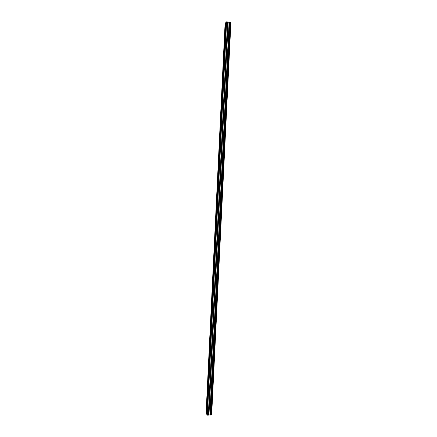 <?xml version="1.0" encoding="UTF-8"?>
<svg xmlns="http://www.w3.org/2000/svg" width="437" height="437" viewBox="0 0 437 437"><rect width="100%" height="100%" fill="white"/><g stroke="black" fill="none" stroke-linecap="round" stroke-linejoin="round"><path stroke-width="0.66" d="M224.585 43.875L224.673 43.236L224.908 43.569L225.629 28.727M223.864 58.662L223.946 58.045L224.181 58.394L224.908 43.569M224.58 43.968L224.547 44.629M225.306 29.066L225.541 22.921L225.891 22.533M225.814 22.549L225.252 28.886M225.306 29.159L225.328 30.055L225.601 29.317M206.859 407.175L207.133 407.77L224.181 58.394M206.903 414.5L207.133 407.77M206.859 407.24L206.701 414.271L206.756 408.076M207.559 392.89L207.832 393.458M207.553 392.961L207.449 393.797L207.641 394.316L207.804 394.027M208.258 378.589L208.531 379.119M208.252 378.661L208.149 379.491L208.334 379.988L208.504 379.693M208.957 364.267L209.23 364.764M208.952 364.338L208.848 365.168L209.033 365.643L209.203 365.337M209.656 349.928L209.935 350.387M209.651 349.999L209.547 350.824L209.733 351.282L209.902 350.96M210.355 335.561L210.634 335.987M210.35 335.632L210.246 336.457L210.432 336.894L210.607 336.561M211.055 321.179L211.339 321.566M211.055 321.25L210.951 322.074L211.131 322.49L211.311 322.14M211.759 306.774L212.043 307.124M211.754 306.845L211.65 307.664L211.83 308.063L212.016 307.703M212.464 292.348L212.748 292.664M212.458 292.424L212.355 293.238L212.535 293.62L212.721 293.243M213.169 277.899L213.458 278.183M213.163 277.976L213.059 278.79L213.234 279.15L213.425 278.762M213.873 263.435L214.163 263.68M213.868 263.511L213.769 264.319L213.939 264.664L214.135 264.259M214.583 248.943L214.6 248.593L214.873 249.156M214.578 249.024L214.474 249.833L214.643 250.155L214.846 249.735M215.288 234.434L215.31 234.068L215.583 234.609M215.283 234.511L215.184 235.319L215.348 235.63L215.556 235.188M215.998 219.904L216.025 219.516L216.293 220.04M215.993 219.986L215.889 220.789L216.058 221.078L216.266 220.625M216.708 205.352L216.736 204.948L217.003 205.456M216.703 205.434L216.599 206.237L216.763 206.51L216.976 206.035M217.418 190.778L217.451 190.357L217.719 190.843M217.413 190.86L217.309 191.663L217.473 191.919L217.692 191.428M218.129 176.182L218.172 175.745L218.434 176.215M218.129 176.269L218.025 177.067L218.183 177.313L218.402 176.799M218.844 161.57L218.888 161.106L219.15 161.559M218.839 161.652L218.735 162.449L218.893 162.679L219.117 162.149M219.56 146.93L219.609 146.45L219.866 146.887M219.554 147.018L219.45 147.81L219.833 147.477M220.275 132.274L220.324 131.772L220.581 132.192M220.27 132.362L220.166 133.148L220.554 132.782M220.991 117.597L221.046 117.072L221.297 117.477M220.985 117.684L220.882 118.471L221.269 118.066M221.706 102.892L221.772 102.351L222.018 102.739M221.701 102.979L221.745 103.946L221.991 103.329M222.428 88.17L222.493 87.602L222.739 87.979M222.422 88.263L222.46 89.208L222.712 88.569M223.143 73.427L223.22 72.837L223.46 73.198M223.138 73.52L223.176 74.454L223.433 73.787M223.859 58.755L223.891 59.672L224.154 58.99M227.65 21.981L229.228 22.331L210.006 414.871L208.433 415.106L227.65 21.981L226.284 21.899L226.049 22.227L206.898 414.664L207.406 415.15L208.433 415.106M230.878 22.484L211.628 414.866L230.911 22.506L229.327 22.314L210.131 414.904L229.359 22.314M225.388 23.232L225.082 23.56L206.089 413.036L206.39 413.468L225.426 23.216L206.351 413.446M211.666 414.85L230.911 22.506M211.628 414.866L211.268 415.013M230.479 22.287L211.268 415.035M211.224 415.057L210.716 415.068L229.966 22.227M229.9 22.232L210.716 415.068M210.65 415.052L210.131 414.904M225.312 23.243L206.28 413.424M226.284 21.899L207.094 415.057M226.617 21.85L207.406 415.15M229.086 22.331L209.869 414.855M224.875 44.164L224.552 44.558M223.81 58.487L224.481 44.743M224.749 44.416L224.077 58.187M225.476 29.574L224.798 43.367M224.531 43.695L225.202 29.934M206.805 407.066L207.449 393.797M207.679 394.207L207.029 407.508M207.499 392.781L208.149 379.491M208.378 379.879L207.728 393.196M208.198 378.48L208.848 365.168M209.077 365.523L208.427 378.863M208.897 364.152L209.547 350.824M209.782 351.146L209.126 364.507M209.596 349.808L210.246 336.457M210.481 336.752L209.831 350.13M210.295 335.441L210.951 322.074M211.186 322.337L210.536 335.736M211 321.053L211.65 307.664M211.89 307.899L211.235 321.315M211.705 306.648L212.355 293.238M212.595 293.446L211.94 306.878M212.404 292.216L213.059 278.79M213.305 278.964L212.644 292.419M213.109 277.768L213.769 264.319M214.01 264.467L213.354 277.937M213.819 263.298L214.474 249.833M214.72 249.942L214.059 263.44M214.523 248.806L215.184 235.319M215.43 235.401L214.769 248.915M215.233 234.292L215.889 220.789M216.14 220.838L215.479 234.374M215.944 219.762L216.599 206.237M216.85 206.253L216.189 219.806M216.648 205.204L217.309 191.663M217.566 191.646L216.899 205.221M217.364 190.63L218.025 177.067M218.276 177.023L217.615 190.614M218.074 176.035L218.735 162.449M218.992 162.373L218.331 175.985M218.79 161.417L219.45 147.81M219.707 147.706L219.041 161.335M219.5 146.772L220.166 133.148M220.423 133.012L219.762 146.668M220.215 132.116L220.882 118.471M221.144 118.301L220.477 131.974M220.931 117.433L221.597 103.766M221.865 103.569L221.193 117.258M221.652 102.728L222.318 89.044M222.58 88.809L221.914 102.526M222.367 88.001L223.039 74.301M223.302 74.033L222.635 87.766M223.088 73.258L223.76 59.53M224.028 59.235L223.356 72.99M227.535 21.954L208.312 415.128M228.059 22.2L208.853 414.899M208.968 414.877L228.174 22.232M224.148 58.274L224.831 44.312M223.427 73.077L224.11 59.132M222.706 87.853L223.383 73.935M221.985 102.613L222.662 88.711M221.264 117.351L221.941 103.471M220.548 132.067L221.226 118.203M219.833 146.756L220.505 132.919M219.117 161.428L219.789 147.613M218.402 176.078L219.074 162.28M217.686 190.712L218.358 176.93M216.97 205.319L217.642 191.559M216.26 219.904L216.932 206.166M215.55 234.472L216.222 220.751M214.84 249.014L215.507 235.319M214.13 263.538L214.802 249.86M213.425 278.041L214.092 264.38M212.715 292.522L213.382 278.882M212.011 306.982L212.677 293.364M211.306 321.424L211.972 307.823M210.601 335.84L211.268 322.26M209.902 350.239L210.563 336.676M209.197 364.616L209.858 351.075M208.498 378.972L209.159 365.452M207.799 393.305L208.46 379.802M207.1 407.623L207.761 394.141M206.777 414.292L207.062 408.453M224.875 43.449L225.558 29.47"/></g></svg>
